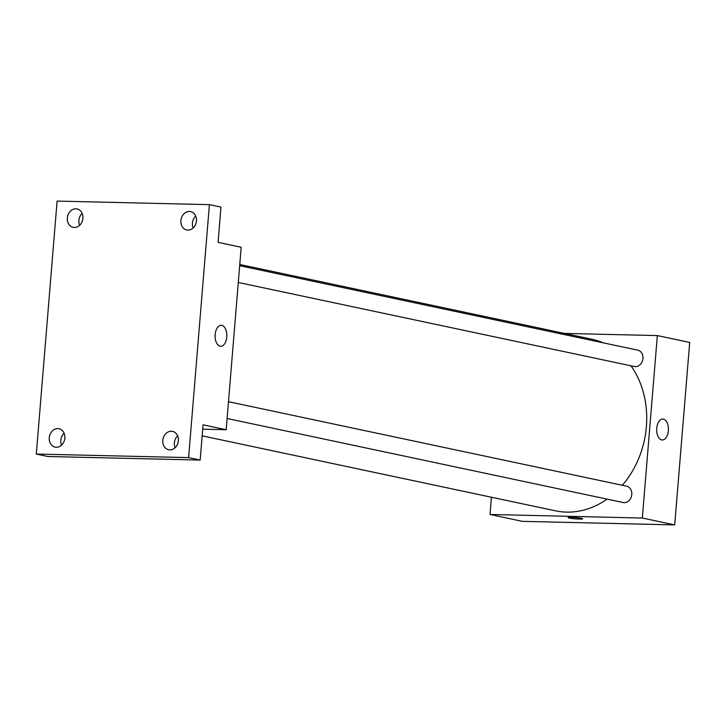 <?xml version="1.0" encoding="UTF-8"?>
<svg xmlns="http://www.w3.org/2000/svg" width="726" height="726" viewBox="0 0 726 726"><rect width="100%" height="100%" fill="white"/><g stroke="black" fill="none" stroke-linecap="round" stroke-linejoin="round"><path stroke-width="1.09" d="M564.438 333.406L657.329 335.575L689.7 342.436L674.699 524.907L522.384 521.35L490.023 514.48L491.438 497.237M202.164 435.845L555.472 510.823A87.71 72.319 -78 0 0 607.072 499.125M622.291 485.277A87.71 72.319 -78 0 0 630.985 365.804M603.197 342.835A87.71 72.319 -78 0 0 591.881 339.233L239.771 264.5M657.329 335.575L642.328 518.037L490.023 514.48M227.111 418.494L623.126 502.528A8.349 6.888 -78 0 0 631.593 495.785A8.349 6.888 -78 0 0 626.592 486.184L228.49 401.705M239.671 265.689L637.773 350.168A8.349 6.888 102 0 1 642.891 359.143A8.349 6.888 102 0 1 635.359 366.639A8.349 6.888 102 0 1 634.306 366.512L238.291 282.468M642.328 518.037L674.699 524.907M663.401 419.102A10.473 5.853 -88.7 0 1 668.383 430.182A10.473 5.853 -88.7 0 1 662.303 439.974A10.473 5.853 -88.7 0 1 656.694 429.365A10.473 5.853 -88.7 0 1 662.793 419.029A10.473 5.853 -88.7 0 1 663.401 419.102M582.706 518.818A7.305 0.635 4.7 0 1 579.466 519.072A7.305 0.635 4.7 0 1 571.97 518.5A7.305 0.635 4.7 0 1 568.14 517.62A7.305 0.635 4.7 0 1 575.473 517.593A7.305 0.635 4.7 0 1 582.706 518.818A7.305 0.635 4.7 0 1 579.466 519.081A7.305 0.635 4.7 0 1 571.979 518.491A7.305 0.635 4.7 0 1 568.14 517.62M209.406 204.65L188.615 457.607L36.3 454.059L57.1 201.093L209.406 204.65L220.967 207.101L218.072 242.348L241.186 247.257L226.185 429.719L202.708 429.175M36.3 454.059L47.862 456.509L200.167 460.066L188.615 457.607M226.185 429.719L203.071 424.819L200.167 460.066M221.829 325.393A10.473 5.853 -88.7 0 1 226.811 336.474A10.473 5.853 -88.7 0 1 220.731 346.266A10.473 5.853 -88.7 0 1 215.114 335.657A10.473 5.853 -88.7 0 1 221.221 325.321A10.473 5.853 -88.7 0 1 221.829 325.393M64.088 433.204A9.402 7.75 -78 0 0 61.565 445.092M177.634 435.854A9.402 7.75 -78 0 0 175.111 447.742M82.156 213.417A9.402 7.75 -78 0 0 79.633 225.314M195.702 216.067A9.402 7.75 -78 0 0 193.18 227.955M162.805 440.392A9.402 7.75 102 0 1 172.543 431.38A9.402 7.75 102 0 1 178.378 440.755A9.402 7.75 102 0 1 168.641 449.766A9.402 7.75 102 0 1 162.805 440.392M180.874 220.604A9.402 7.75 102 0 1 190.611 211.593A9.402 7.75 102 0 1 196.447 220.967A9.402 7.75 102 0 1 186.709 229.979A9.402 7.75 102 0 1 180.874 220.604M67.327 217.954A9.402 7.75 102 0 1 77.065 208.943A9.402 7.75 102 0 1 82.909 218.317A9.402 7.75 102 0 1 73.172 227.329A9.402 7.75 102 0 1 67.327 217.954M49.259 437.742A9.402 7.75 102 0 1 58.997 428.73A9.402 7.75 102 0 1 64.841 438.105A9.402 7.75 102 0 1 55.094 447.116A9.402 7.75 102 0 1 49.259 437.742"/></g></svg>
